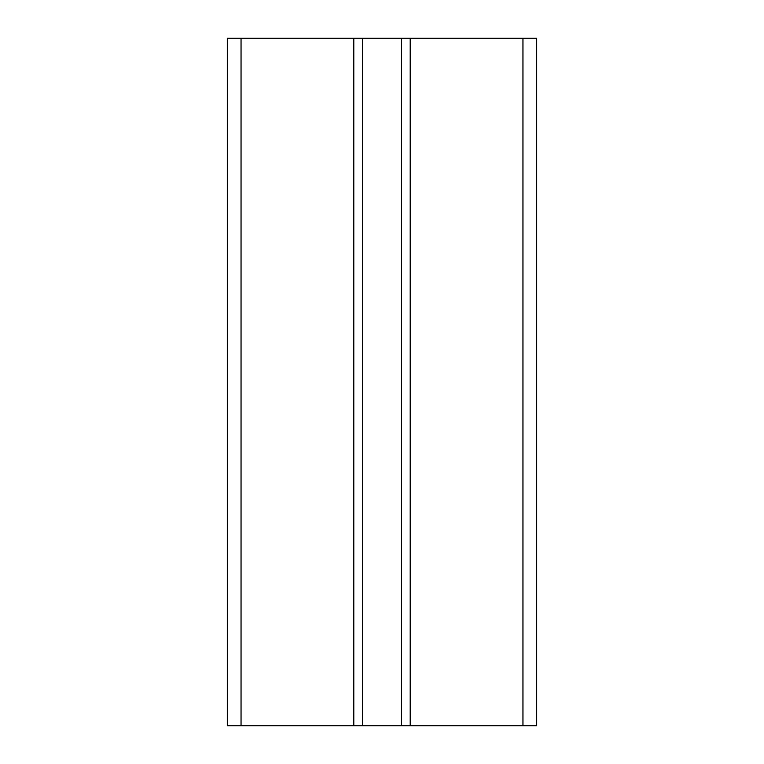 <?xml version="1.0" encoding="UTF-8"?>
<svg xmlns="http://www.w3.org/2000/svg" width="764" height="764" viewBox="0 0 764 764"><rect width="100%" height="100%" fill="white"/><g stroke="black" fill="none" stroke-linecap="round" stroke-linejoin="round"><path stroke-width="1.15" d="M241.042 38.2L241.042 725.8L227.29 725.8L227.29 38.2L536.71 38.2L536.71 725.8L353.808 725.8L353.808 38.2M410.192 38.2L410.192 725.8M241.042 725.8L353.808 725.8M362.403 38.2L362.403 725.8M401.597 38.2L401.597 725.8M522.958 38.2L522.958 725.8"/></g></svg>
